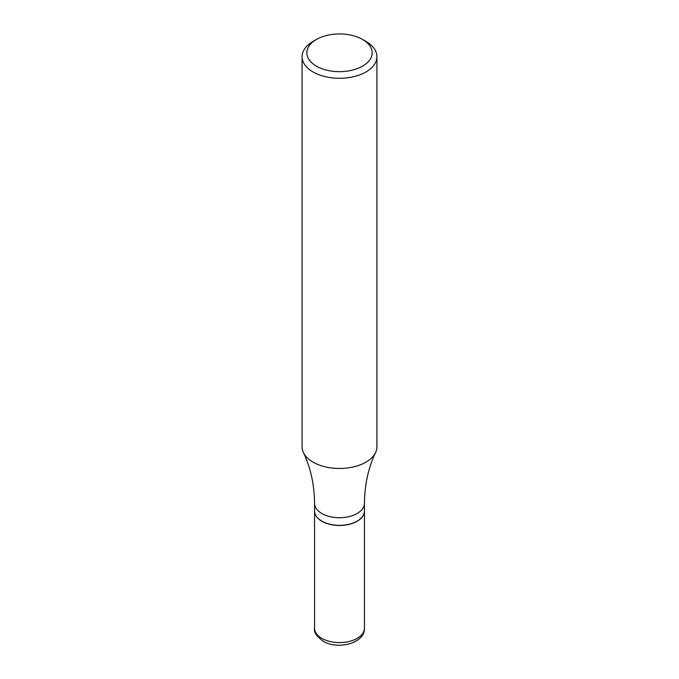 <?xml version="1.0" encoding="UTF-8"?>
<svg xmlns="http://www.w3.org/2000/svg" width="679" height="679" viewBox="0 0 679 679"><rect width="100%" height="100%" fill="white"/><g stroke="black" fill="none" stroke-linecap="round" stroke-linejoin="round"><path stroke-width="1.02" d="M314.555 511.015A24.945 14.403 0 0 0 314.555 511.083A24.945 14.403 0 0 0 321.863 521.268A24.945 14.403 0 0 0 349.048 524.392A24.945 14.403 0 0 0 364.445 511.083A24.945 14.403 0 0 0 364.445 511.015M313.044 41.411L316.406 39.475L313.044 41.411A37.413 21.601 0 0 0 302.087 56.688L302.087 446.867A37.413 21.601 0 0 0 303.411 452.562A37.413 21.601 0 0 0 365.956 462.144A37.413 21.601 0 0 0 375.589 452.562A37.413 21.601 0 0 0 376.913 446.867L376.913 56.688A37.413 21.601 0 0 0 365.956 41.411L362.594 39.475A32.66 18.859 0 0 0 316.406 39.475L316.406 39.475A32.66 18.859 0 0 0 316.406 66.143A32.66 18.859 0 0 0 362.594 66.143A32.66 18.859 0 0 0 362.594 39.475M302.087 56.688A37.413 21.601 0 0 0 325.182 76.642A37.413 21.601 0 0 0 365.956 71.957A37.413 21.601 0 0 0 376.913 56.688M321.914 521.175A24.792 14.31 0 0 0 321.973 521.2A24.792 14.31 0 0 0 357.027 521.2L357.137 521.141A24.945 14.403 0 0 0 364.445 510.956L364.445 503.326C364.64 484.687 368.358 467.763 375.589 452.562M364.445 503.326A24.945 14.403 0 0 1 357.137 513.511A24.945 14.403 0 0 1 329.952 516.634A24.945 14.403 0 0 1 314.555 503.326L314.555 510.956A24.945 14.403 0 0 0 321.863 521.141A24.945 14.403 0 0 0 357.137 521.141L357.027 521.2M321.863 638.37A24.945 14.403 0 0 0 349.048 641.485A24.945 14.403 0 0 0 364.445 628.185C365.302 643.064 337.836 650.312 323.153 641.222C316.584 636.418 313.715 632.073 314.555 628.185A24.945 14.403 0 0 0 321.863 638.37M364.445 628.185L364.445 511.083M314.555 628.185L314.555 511.083M314.555 503.326C314.36 484.687 310.642 467.763 303.411 452.562"/></g></svg>
